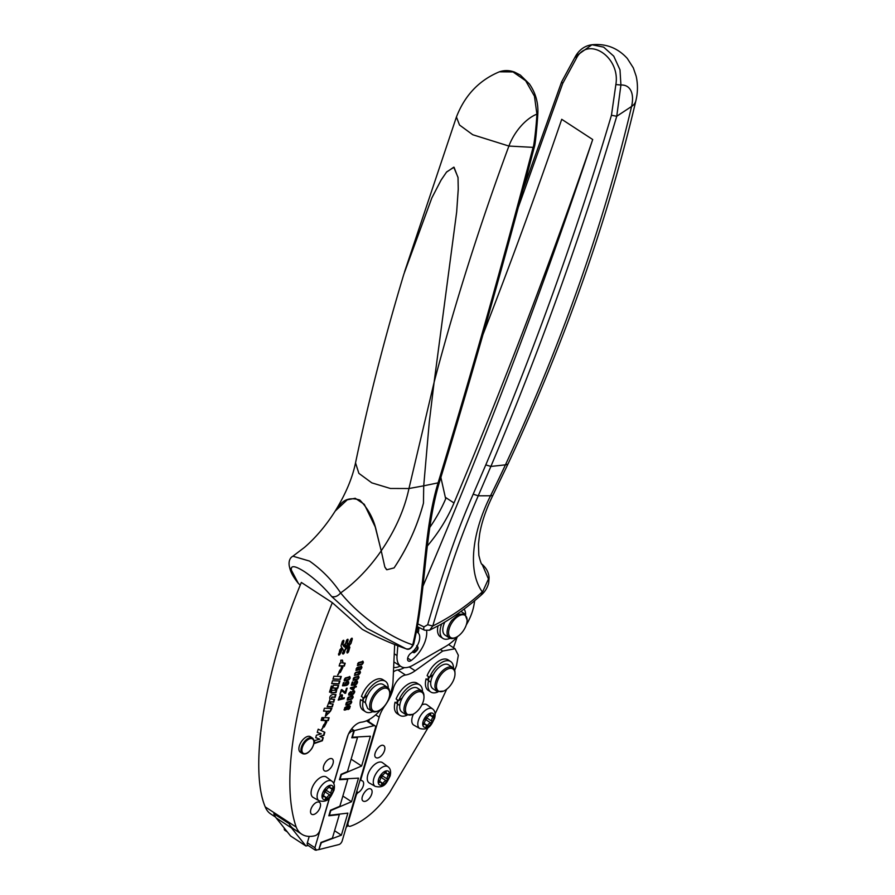 <?xml version="1.0" encoding="UTF-8"?>
<svg xmlns="http://www.w3.org/2000/svg" width="895" height="895" viewBox="0 0 895 895"><rect width="100%" height="100%" fill="white"/><g stroke="black" fill="none" stroke-linecap="round" stroke-linejoin="round"><path stroke-width="1.34" d="M430.708 722.869A1.074 0.559 -56.9 0 0 431.815 721.18A3.569 1.879 -56.9 0 1 432.99 717.119L429.376 714.769A3.569 1.879 -56.9 0 1 426.132 717.499A1.074 0.559 -56.9 0 0 425.035 719.2A3.569 1.879 -56.9 0 1 423.861 723.25A1.074 0.559 -56.9 0 0 424.085 724.592A3.569 1.879 -56.9 0 1 425.595 724.536A3.569 1.879 -56.9 0 1 426.143 725.934A1.074 0.559 -56.9 0 0 427.474 725.588A3.569 1.879 -56.9 0 1 430.708 722.869L425.628 719.558A3.569 1.879 -56.9 0 0 425.159 719.625M429.376 714.781A1.074 0.559 -56.9 0 1 430.696 714.434L430.081 714.031M432.99 717.119A1.074 0.559 -56.9 0 0 432.766 715.776A3.569 1.879 -56.9 0 1 431.256 715.832A3.569 1.879 -56.9 0 1 430.696 714.434M419.789 728.519C429.645 730.946 431.77 723.675 434.657 718.126C435.686 713.751 434.992 710.686 432.576 708.929A11.702 6.164 -56.9 0 0 424.868 710.686A11.702 6.164 -56.9 0 0 418.334 720.62A11.702 6.164 -56.9 0 0 417.797 724.368A11.702 6.164 -56.9 0 0 419.789 728.519L413.848 725.151A12.127 6.388 -56.9 0 1 412.338 716.962A12.127 6.388 -56.9 0 1 413.468 714.02M421.869 704.891A12.127 6.388 -56.9 0 1 427.094 704.846L432.576 708.929M369.322 783.002A12.127 6.388 -56.9 0 1 367.823 774.813A12.127 6.388 -56.9 0 1 374.58 764.531A12.127 6.388 -56.9 0 1 382.568 762.708L388.05 766.78A11.702 6.164 -56.9 0 0 380.341 768.548A11.702 6.164 -56.9 0 0 373.808 778.471A11.702 6.164 -56.9 0 0 373.271 782.23A11.702 6.164 -56.9 0 0 375.262 786.381L369.322 783.002M376.101 757.685A7.138 3.759 123.1 0 0 383.105 753.59A7.138 3.759 123.1 0 0 383.787 745.669A7.138 3.759 123.1 0 0 383.664 745.602C379.659 742.861 371.626 755.693 376.101 757.685L375.989 757.617M428.761 676.765A14.264 7.518 123.1 0 0 428.011 680.077M428.571 676.642A14.264 7.518 123.1 0 0 427.821 679.954M397.749 700.103A14.264 7.518 123.1 0 0 397 703.414M397.559 699.968A14.264 7.518 123.1 0 0 396.809 703.291M370.877 789.054C366.872 786.313 358.839 799.145 363.314 801.137A7.138 3.759 123.1 0 0 370.317 797.042A7.138 3.759 123.1 0 0 371 789.121A7.138 3.759 123.1 0 0 370.877 789.054M429.119 677A13.559 7.138 123.1 0 0 428.448 680.368M398.107 700.326A13.559 7.138 123.1 0 0 397.436 703.705M453.496 668.196A18.191 9.588 123.1 0 0 450.666 661.528L448.126 659.872A18.191 9.588 123.1 0 0 427.116 675.691L429.656 677.358L433.314 674.517A14.264 7.518 123.1 0 0 430.763 682.236A14.264 7.518 123.1 0 0 430.786 684.854A14.264 7.518 123.1 0 0 432.923 688.714L437.174 691.488L443.685 691.063A13.201 6.959 -56.9 0 1 436.547 687.517A13.201 6.959 -56.9 0 1 444.491 671.06A13.201 6.959 -56.9 0 1 454.928 672.559A13.201 6.959 -56.9 0 1 455.007 673.722A13.201 6.959 -56.9 0 1 453.899 679.26A13.201 6.959 -56.9 0 1 443.685 691.063M430.763 682.236L426.087 678.824A18.191 9.588 123.1 0 0 428.235 690.347L430.775 692.003A18.191 9.588 123.1 0 0 438.024 691.913M422.496 691.533A18.191 9.588 123.1 0 0 419.654 684.854L417.115 683.198A18.191 9.588 123.1 0 0 396.105 699.029L398.644 700.684L402.303 697.854A14.264 7.518 123.1 0 0 399.752 705.573A14.264 7.518 123.1 0 0 399.774 708.18A14.264 7.518 123.1 0 0 401.911 712.04L406.162 714.814L412.673 714.4A13.201 6.959 -56.9 0 1 405.536 710.843A13.201 6.959 -56.9 0 1 413.49 694.386A13.201 6.959 -56.9 0 1 423.917 695.885A13.201 6.959 -56.9 0 1 423.995 697.048A13.201 6.959 -56.9 0 1 422.887 702.597A13.201 6.959 -56.9 0 1 412.673 714.4M399.752 705.573L395.075 702.161A18.191 9.588 123.1 0 0 397.235 713.673L399.774 715.329A18.191 9.588 123.1 0 0 407.024 715.239M428.615 680.48A18.191 9.588 123.1 0 0 430.775 692.003M450.666 661.528A18.191 9.588 123.1 0 0 429.656 677.358M455.007 673.722L454.906 671.451A14.264 7.518 123.1 0 0 452.769 667.592L448.518 664.817A14.264 7.518 123.1 0 0 433.314 674.517M452.769 667.592A14.264 7.518 123.1 0 0 441.011 672.369A14.264 7.518 123.1 0 0 435.037 687.628L437.174 691.488M397.615 703.817A18.191 9.588 123.1 0 0 399.774 715.329M419.654 684.854A18.191 9.588 123.1 0 0 398.644 700.684M423.995 697.048L423.894 694.777A14.264 7.518 123.1 0 0 421.758 690.918L417.506 688.143A14.264 7.518 123.1 0 0 402.303 697.854M421.758 690.918A14.264 7.518 123.1 0 0 410 695.695A14.264 7.518 123.1 0 0 404.037 710.954L406.162 714.814M368.718 719.748L366.995 720.587M318.978 849.254L321.339 842.71L341.387 835.169L347.864 813.13L329.405 815.289L330.803 810.546L351.556 801.719L358.492 778.124L340.044 779.165L341.375 774.634L361.625 766.019L370.396 736.216L352.384 737.234L354.331 730.611L373.931 725.677A3.569 1.879 -56.9 0 1 374.971 725.789L367.42 720.855A3.569 1.879 123.1 0 0 366.771 720.688M346.175 827.304L347.976 825.57M369.176 720.039L368.684 721.694M374.971 725.789A3.569 1.879 -56.9 0 1 375.352 728.194L342.192 840.852A3.569 1.879 -56.9 0 1 338.948 844.544L319.347 849.489M453.485 647.712A338.892 178.575 123.1 0 0 457.099 637.162M457.871 636.323A37.814 19.925 123.1 0 1 445.609 646.458L412.953 665.242A24.97 13.156 123.1 0 1 400.859 666.451A24.97 13.156 123.1 0 1 397.044 655.587L397.816 645.754M393.643 667.368A17.833 9.397 123.1 0 0 400.177 665.992M381.001 709.321A30.721 16.188 123.1 0 1 361.345 722.187A14.264 7.518 123.1 0 0 347.316 737.144L333.701 783.405M404.406 667.614A27.823 14.667 123.1 0 1 397.772 669.952A12.485 6.578 123.1 0 0 393.442 671.876M427.351 545.961A89.176 46.999 123.1 0 0 453.989 502.968A3569.976 1881.223 123.1 0 0 592.703 139.519A3567.123 1879.713 123.1 0 1 422.943 586.236M466.273 624.934A37.814 19.925 123.1 0 0 473.835 605.747A130.446 68.736 123.1 0 0 474.719 600.635M418.435 627.216A4.99 2.629 123.1 0 0 417.887 632.698A13.201 6.959 123.1 0 1 418.838 642.207A13.201 6.959 123.1 0 1 410.894 653.193A4.99 2.629 123.1 0 0 407.863 657.433A4.99 2.629 123.1 0 0 408.344 661.002A4.99 2.629 123.1 0 0 411.23 660.454A23.192 12.217 123.1 0 0 426.635 630.751M289.163 823.702A42.803 22.554 123.1 0 0 291.524 827.964L305.956 846.021L290.595 835.997L276.163 817.94A42.803 22.554 123.1 0 1 273.803 813.678L289.163 823.702A46.025 24.254 123.1 0 0 293.918 829.106L301.727 834.196A46.025 24.254 123.1 0 1 296.2 827.103C278.949 776.804 298.785 685.044 332.325 602.659L301.346 582.444C264.64 670.019 248.799 768.413 265.222 806.887A46.025 24.254 123.1 0 0 270.749 813.98L275.559 817.124M301.727 834.196A46.025 24.254 123.1 0 0 315.074 835.706A5.348 2.819 123.1 0 0 319.94 830.168L329.405 798.004M389.594 695.348A30.721 16.188 123.1 0 0 392.994 681.766L394.673 644.512M499.376 71.813L513.003 71.936L525.667 80.751L534.449 96.168L536.91 114.135A35.106 18.493 123.1 0 0 508.897 146.053C479.608 225.361 454.682 304.099 434.109 382.266L429.231 422.541L423.715 485.828L438.08 482.852C422.899 532.67 425.203 592.524 412.74 644.847C411.297 648.215 409.071 649.535 406.05 648.797L404.909 648.394A309.625 309.625 0 0 1 362.341 629.386L332.325 602.659M324.482 770.841A7.138 3.759 123.1 0 0 331.508 766.836A7.138 3.759 123.1 0 0 332.224 758.859A7.138 3.759 123.1 0 0 332.168 758.826A7.138 3.759 123.1 0 0 325.142 762.831A7.138 3.759 123.1 0 0 324.426 770.808A7.138 3.759 123.1 0 0 324.482 770.841M311.639 789.222A12.127 6.388 123.1 0 0 313.149 797.411L319.09 800.79A11.702 6.164 -56.9 0 1 317.098 796.628A11.702 6.164 -56.9 0 1 317.635 792.88A11.702 6.164 -56.9 0 1 324.158 782.957A11.702 6.164 -56.9 0 1 331.877 781.19L326.395 777.106A12.127 6.388 123.1 0 0 318.407 778.941A12.127 6.388 123.1 0 0 311.639 789.222M363.225 697.664A14.264 7.518 123.1 0 0 362.699 700.953M311.695 814.293A7.138 3.759 123.1 0 0 318.721 810.288A7.138 3.759 123.1 0 0 319.437 802.312A7.138 3.759 123.1 0 0 319.381 802.278A7.138 3.759 123.1 0 0 312.355 806.283A7.138 3.759 123.1 0 0 311.639 814.26A7.138 3.759 123.1 0 0 311.695 814.293M310.42 736.719A9.241 4.867 123.1 0 0 301.201 741.944A9.241 4.867 123.1 0 0 300.317 752.203L302.353 753.534A9.241 4.867 -56.9 0 1 301.1 748.332A9.241 4.867 -56.9 0 1 303.226 743.264A9.241 4.867 -56.9 0 1 312.456 738.051L310.42 736.719M343.02 663.161L342.539 660.264L340.782 660.208L340.771 663.206L339.966 663.184L339.138 665.969L344.34 666.093L345.19 663.217L342.114 662.826M340.301 672.469L341.879 667.099L337.807 675.02L342.886 667.379L340.301 672.469L341.42 667.111M340.436 679.327L332.985 679.137L333.835 676.24L341.286 676.452L340.436 679.327L333.052 678.902M339.104 683.836L331.653 683.657L332.504 680.759L339.955 680.972L339.104 683.836L331.721 683.411M335.591 688.199L332.616 688.087L333.466 685.223L338.657 685.357L337.84 688.143L336.811 687.841L335.703 692.305L331.228 692.831M335.435 688.031L334.965 690.302L332 690.19L331.15 693.066L336.084 692.551L337.191 688.098M331.877 688.624L330.557 688.591L331.307 686.029L332.638 686.073L331.877 688.624L330.624 688.356M330.837 692.171L329.505 692.137L330.255 689.586L331.586 689.62L330.837 692.171L329.573 691.902M329.707 703.66L333.164 704.018L332.325 706.893L327.122 706.759L329.986 699.554C329.304 696.892 330.311 695.18 332.996 694.442L335.961 694.542L335.11 697.406L331.81 697.048L331.217 698.917M332.19 697.294L331.105 698.917M331.597 699.174L334.562 699.286L333.723 702.15L330.412 701.792L329.819 703.66M330.199 703.906L330.792 702.038M330.445 711.245L331.866 708.437L324.415 708.258L323.565 711.133L326.462 711.201L325.433 716.257L330.445 711.245L325.265 716.123M328.286 720.609L323.084 720.475L323.934 717.6L329.136 717.734L328.286 720.609L323.162 720.229M322.524 720.464L323.375 717.589L321.976 717.555L321.137 720.43L322.524 720.464L321.204 720.184M324.236 726.997L325.814 721.627L321.752 729.548L326.82 721.907L324.236 726.997L325.366 721.627M316.438 735.187L315.7 737.704L319.806 739.169L314.872 740.501L313.944 743.633L322.357 740.758L323.263 737.681L319.884 736.451L323.934 735.399L324.84 732.323L318.206 729.179L317.244 732.423L321.361 733.878L316.438 735.187M338.545 654.211C338.679 655.487 339.227 655.341 340.189 653.797L342.64 648.651L343.557 650.396L342.74 653.16C342.875 654.424 343.423 654.29 344.385 652.746L345.19 649.983L347.361 647.454L347.909 648.774L346.936 652.108C347.059 653.372 347.607 653.238 348.569 651.694L349.844 647.353L349.072 645.731L351.008 643.415L352.283 639.086C352.149 637.811 351.601 637.956 350.639 639.5L348.189 644.646L347.282 642.901L348.088 640.138C347.954 638.873 347.417 639.008 346.454 640.551L345.638 643.315L343.467 645.832L342.919 644.523L343.904 641.189C343.769 639.925 343.221 640.059 342.259 641.603L340.984 645.944L341.756 647.566L339.82 649.882L338.679 655.05M343.535 640.294L343.904 641.189L343.769 640.35M347.797 639.947L347.954 639.298M351.914 638.18L352.283 639.086L352.149 638.236M346.936 652.108L347.059 652.947M342.74 653.16L342.875 653.999M344.452 680.882L344.239 679.585L345.28 677.996L349.9 676.721L350.191 678.097L349.084 679.752L344.486 680.916M346.678 684.709L348.144 683.221L347.103 682.214L345.392 683.914L345.313 685.682L342.494 685.816L343.423 682.661L344.116 682.493L343.367 685.033L344.832 684.977L345.738 682.348L347.294 681.408L348.591 681.632L348.737 683.064L347.886 684.563L346.499 685.514L346.678 684.709M348.043 682.359L345.638 682.605L344.933 685.436L342.572 685.548M344.944 693.379L341.666 690.582L339.932 694.296L341.275 689.743L345.257 692.406L346.443 688.344L347.137 688.165L345.66 693.2L344.944 693.379M338.22 700.103L340.234 695.404L342.461 695.035L341.935 698.391L344.306 697.787L344.06 698.626L338.22 700.103M341.331 694.822L342.103 694.8M357.608 665.511L358.447 662.613L363.068 661.349L363.359 662.714L362.251 664.381L357.653 665.544M356.154 670.456L356.982 667.558L361.602 666.294L361.904 667.659L360.797 669.326L356.199 670.489M354.7 675.401L355.528 672.503L360.148 671.239L360.45 672.604L359.342 674.271L354.744 675.434M353.245 680.345L354.073 677.448L358.694 676.184L358.996 677.549L357.888 679.204L353.29 680.379M355.483 684.16L356.937 682.672L355.908 681.677L354.185 683.377L354.118 685.145L351.299 685.279L352.227 682.113L352.91 681.945L352.16 684.485L353.637 684.429L354.543 681.8L356.098 680.86L357.396 681.084L357.53 682.516L356.691 684.026L355.304 684.966L355.483 684.16M356.836 681.811L354.442 682.068L353.738 684.888L351.377 685.011M354.722 687.382L353.245 690.302L350.325 688.356L350.516 687.718L354.286 686.756L354.543 685.894L355.203 685.738L354.946 686.599L356.344 686.241L356.109 687.024L354.342 687.125L352.876 690.056M350.527 692.305L349.296 693.614L349.609 694.542L351.131 694.486L350.806 693.144L353.256 690.783L354.241 690.806L354.666 692.271L353.547 694.028L351.187 695.202L348.96 695.169L348.726 693.715L350.706 691.533L348.916 693.356L349.609 694.542M354.241 690.806L354.722 691.354L353.156 693.782L348.58 694.923M347.428 700.114L348.256 697.227L352.876 695.952L353.178 697.328L352.071 698.984L347.473 700.147M345.973 705.059L346.801 702.172L351.422 700.897L351.724 702.262L350.616 703.929L346.018 705.092M348.401 708.795L349.643 706.837L347.819 706.591L348.144 707.9L347.238 709.366L344.396 710.059L344.911 707.587L347.741 705.886L350.258 706.289L349.497 708.672L348.244 709.522L348.401 708.795M349.643 706.837L347.428 706.345L347.763 707.643L346.857 709.12L344.016 709.813M345.291 710.037L344.396 710.059M349.52 705.719L350.258 706.289L347.864 709.276M348.647 733.71L351.299 731.372L353.861 730.723L351.444 729.145M305.956 846.021L308.137 845.473M309.222 836.4L307.343 842.799A3.569 1.879 123.1 0 0 307.723 845.204L315.275 850.138L318.877 849.601L320.981 842.441L332.403 838.145L339.35 814.562L328.834 815.793L330.468 810.243L339.854 806.25L347.797 779.243L339.451 779.713L341.029 774.332L347.45 771.602L357.508 737.458L351.791 737.782L353.861 730.723M482.886 334.797A3569.976 1881.223 123.1 0 0 561.724 119.303L592.703 139.519M418.2 632.966A23.192 12.217 123.1 0 0 418.871 627.429M342.158 660.018L342.64 662.915M344.743 663.206L343.96 665.846L339.216 665.723M342.673 667.278L337.639 674.886M335.513 694.52L334.73 697.16L331.81 697.048M334.115 699.263L333.343 701.904L330.412 701.792M332.716 704.007L331.944 706.647L327.19 706.513M326.462 711.201L323.643 710.899M322.916 717.577L322.144 720.218M326.619 721.806L321.573 729.403M321.361 733.878L317.277 732.323M324.438 732.132L323.554 735.153L319.884 736.451M322.849 737.525L321.976 740.501L314.078 743.208M319.806 739.169L315.722 737.603M343.523 640.943L342.539 644.277L343.467 645.832M346.902 642.655L348.189 644.646M351.903 638.829L350.627 643.169L348.692 645.474L349.464 647.107M347.361 647.454L345.325 648.886L343.993 652.5C343.042 654.044 342.494 654.178 342.36 652.914M333.779 783.561L348.065 735.041M329.584 797.837L314.895 847.733L307.343 842.799M316.315 850.25L314.895 847.733M518.473 206.857L562.72 83.459L576.201 58.667C587.635 35.285 620.66 56.832 615.861 84.555L611.453 115.265L616.744 116.26L631.568 106.471A32.108 15.461 -166.8 0 0 635.842 100.9C607.806 219.868 565.282 340.704 508.27 463.431L493.134 494.834C486.209 508.897 481.7 522.031 479.619 534.237L478.456 544.07L478.836 555.269C480.447 561.847 481.532 564.846 482.092 564.286L488.469 578.987L481.085 595.175C468.174 606.665 454.817 616.386 441 624.33L429.555 630.214L432.777 625.985C450.577 617.147 467.089 605.781 482.293 591.875A111.014 58.499 123.1 0 1 490.527 495.763L478.243 495.819C462.491 532.234 450.8 564.376 432.777 625.985L427.665 624.755C444.692 566.199 457.132 531.048 473.186 494.185L478.243 495.819L490.874 466.452L505.429 464.841A1215.958 640.753 -56.9 0 0 631.568 106.483A1215.958 640.753 -56.9 0 0 631.568 106.471A33.126 17.452 123.1 0 0 620.917 85.014L616.744 116.26C581.784 233.785 539.83 350.516 490.874 466.452L485.795 464.885L473.186 494.185M339.999 669.952L338.869 672.257M340.827 676.441L340.055 679.081M339.507 680.961L338.724 683.59M338.209 685.346L337.46 687.897L336.811 687.841M335.043 687.942L332.683 687.863M332.179 686.062L331.497 688.378M331.418 708.426L330.065 710.999M328.89 711.245L328.364 710.988C326.44 711.447 325.959 712.275 326.91 713.449M327.29 713.707C329.181 713.259 329.662 712.431 328.745 711.234C326.832 711.693 326.339 712.509 327.29 713.707L326.731 713.427M323.934 724.48L322.804 726.785M344.038 646.604L345.448 647.409L346.466 646.38L345.146 645.731M338.5 653.887L339.485 653.63M346.88 651.773L347.864 651.526M345.973 645.228L347.853 648.439M343.266 645.798L344.183 646.705L346.253 645.351L348.166 647.678L347.26 652.019L348.244 651.773L349.52 647.432L347.025 643.997L347.763 640.216L346.779 640.473L345.235 644.445L343.322 645.742M356.781 736.988L357.508 737.458M345.448 647.409L344.362 646.917L345.94 645.742M341.566 649.334L342.472 648.428L341.935 647.79L340.156 649.792L338.881 654.133L339.865 653.887L341.566 649.334M338.623 653.965L339.865 653.887M347.003 651.851L348.244 651.773M345.269 645.597L346.074 645.239M344.183 646.705L343.646 646.056M347.763 640.216L346.544 640.317M412.707 651.705L414.206 652.746C418.301 649.927 419.128 647.566 416.701 645.675M438.002 625.985A18.191 9.588 123.1 0 0 440.351 636.737L442.891 638.392A18.191 9.588 123.1 0 0 450.14 638.303M417.07 646.1L417.943 647.365L415.638 651.75L412.975 651.068M465.613 614.596A18.191 9.588 123.1 0 0 464.046 609.103M441.694 623.949A18.191 9.588 123.1 0 0 442.891 638.392M444.804 622.126A14.264 7.518 123.1 0 0 445.039 635.114L449.29 637.889A14.264 7.518 123.1 0 0 454.873 637.855L455.801 637.464A13.201 6.959 -56.9 0 1 448.708 634.197A13.201 6.959 -56.9 0 1 452.959 621.287A13.201 6.959 -56.9 0 1 462.312 614.764A13.201 6.959 -56.9 0 1 467.123 620.123A13.201 6.959 -56.9 0 1 462.737 631.579A13.201 6.959 -56.9 0 1 457.166 636.759A13.201 6.959 -56.9 0 1 455.801 637.464M467.123 620.123L464.885 613.992L458.766 614.261L451.807 620.38A14.264 7.518 123.1 0 0 449.29 637.889M334.585 830.739L341.387 835.169M342.852 796.035L351.556 801.719M351.12 759.161L361.625 766.019M287.306 831.88L284.811 830.247A3.569 1.879 -56.9 0 1 284.341 828.177M562.72 83.459L561.646 81.825L575.418 56.407M576.201 58.667L576.302 55.893L591.953 44.75L603.633 47.122L613.757 56.172L620 69.832L620.917 85.014L615.861 84.555M611.453 115.265C576.548 232.61 534.662 349.151 485.795 464.885M331.139 689.609L330.456 691.924M328.678 717.723L327.906 720.363M349.52 676.475L349.811 677.839L348.703 679.506L344.161 680.703M345.056 680.234L344.441 679.227L344.664 679.987L345.201 678.153L349.386 677.448L345.582 678.41L345.056 680.234L348.86 679.271L349.386 677.448L349.609 678.22M348.211 681.386L348.356 682.807L346.119 685.268M343.624 682.616L343.367 685.033M346.645 688.289L344.62 693.11M341.89 689.586L345.257 692.406M341.666 690.582L340.044 693.927M343.814 697.91L338.332 699.722M342.08 694.788L341.935 698.391M339.261 697.205L338.78 698.838L341.241 698.559L341.8 695.84L339.619 696.276L339.16 699.084M341.51 695.65L340.078 695.762M340.458 696.008L339.641 697.451M362.676 661.103L362.978 662.468L361.871 664.135L357.329 665.321M362.777 662.848L362.173 661.83L362.397 662.591L362.173 661.83L358.369 662.781L357.608 663.844L358.201 664.851L362.027 663.9L362.777 662.848L362.553 662.076L358.75 663.027L358.213 664.862L357.608 663.844L358.179 664.84M361.222 666.048L361.524 667.413L360.416 669.068L355.874 670.265M356.355 669.538L360.562 668.845L361.099 667.021L356.154 668.789L356.378 669.561L356.915 667.726L358.929 666.887L361.11 667.032M360.942 667.536L360.719 666.764L360.942 667.536M361.323 667.793L360.719 666.764M359.768 670.993L360.07 672.358L358.962 674.013L354.409 675.21M355.304 674.752L355.08 673.98L355.304 674.752L357.105 674.629L359.868 672.727L359.645 671.966L355.841 672.917L354.7 673.734L355.281 674.74L354.7 673.734L355.46 672.671L359.656 671.966M359.488 672.481L359.264 671.709L359.488 672.481M359.868 672.727L359.264 671.709M358.313 675.938L358.615 677.302L357.508 678.958L352.954 680.155M358.414 677.672L358.19 676.9L354.386 677.862L353.849 679.697L357.653 678.723L358.414 677.672L357.81 676.654L358.034 677.425L357.81 676.654L354.006 677.616L353.234 678.678L353.827 679.674M357.004 680.838L357.15 682.27L354.923 684.72M352.417 682.068L352.16 684.485M355.852 686.364L354.342 687.125M354.711 685.861L354.946 686.599M353.682 687.293L351.053 687.953L353.48 689.53L353.682 687.293M354.062 687.539L351.433 688.21M352.283 694.084L351.097 693.692L351.903 693.838L351.097 693.692L351.612 691.924L353.57 691.443L352.686 691.32L351.399 693.144L352.283 694.084L354.073 692.417L353.066 691.578L353.95 691.69M352.496 695.706L352.798 697.071L351.69 698.738L347.137 699.935M348.032 699.465L347.417 698.458L348.01 699.454L347.417 698.458L348.177 697.384L352.361 696.679L348.558 697.641L348.032 699.465L351.836 698.503L352.361 696.679L352.596 697.451M351.041 700.651L351.343 702.016L350.236 703.683L345.683 704.868M351.142 702.396L350.907 701.624L347.103 702.586L346.578 704.41L350.381 703.448L351.142 702.396L350.527 701.378L350.762 702.15L350.527 701.378L346.723 702.329L345.962 703.392L346.555 704.399M346.578 704.41L345.962 703.392L346.533 704.387M349.139 705.461L349.867 706.043M349.263 706.591L348.703 706.222L349.263 706.591M347.249 706.949L346.231 706.726L344.519 708.292L345.929 709.478L347.473 707.095L345.134 707.352L344.519 708.292L345.929 709.478M345.515 707.598L344.899 708.538M404.518 271.957L456.428 116.988L459.515 125.02L472.761 134.742L508.897 146.053L533.062 147.362C503.326 260.892 471.665 372.723 438.08 482.852L439.467 482.081C424.208 532.38 426.143 591.74 413.68 644.165L412.74 644.847C389.314 637.173 358.783 615.626 340.659 592.904A103.876 54.74 123.1 0 0 381.214 550.839L375.766 528.52C373.025 517.735 367.7 508.237 359.812 500.036C351.064 497.34 344.43 499.007 339.91 505.037L335.614 510.418C326.362 525.108 316.002 537.425 304.524 547.371L292.9 556.198L309.513 561.075C321.943 569.846 332.313 580.452 340.648 592.915M292.766 556.276L292.9 556.198C288.391 558.603 288.637 564.544 289.723 567.732L291.423 570.272C290.495 565.114 294.824 565.55 304.401 571.614C314.167 578.181 323.263 586.493 331.687 596.551C334.887 597.39 337.885 596.171 340.659 592.904M423.469 503.135C417.081 526.629 407.292 548.21 394.102 567.877L394.091 567.9C407.572 547.606 417.361 526.025 423.458 503.158L423.715 485.828L408.959 488.525C404.473 509.535 395.221 530.299 381.225 550.805L375.229 526.909L364.287 504.321L355.237 498.28L347.249 499.813L335.211 511.056M386.774 569.746L394.091 567.9L386.841 569.757L384.828 566.982L381.225 550.805L384.828 567.005L386.427 569.488M434.109 382.277L456.674 211.891L458.24 189.069L458.005 177.344L453.754 167.197L446.46 172.187L440.978 180.275L431.759 198.108L403.835 274.228M388.229 687.953A18.191 9.588 123.1 0 0 385.387 681.285L382.847 679.629A18.191 9.588 123.1 0 0 361.446 696.511L363.985 698.167L367.61 695.091A14.264 7.518 123.1 0 0 365.428 702.732L360.562 699.599A18.191 9.588 123.1 0 0 362.967 710.104L365.507 711.76A18.191 9.588 123.1 0 0 372.756 711.67M360.562 699.599L365.428 702.732L367.644 708.471L371.895 711.245A14.264 7.518 -56.9 0 1 370.038 702.899A14.264 7.518 -56.9 0 1 373.461 695.091A14.264 7.518 -56.9 0 1 387.501 687.349A14.264 7.518 -56.9 0 1 389.717 692.473L389.728 693.48A13.201 6.959 123.1 0 0 384.447 688.188A13.201 6.959 123.1 0 0 374.692 695.907A13.201 6.959 123.1 0 0 371.526 703.123A13.201 6.959 123.1 0 0 378.417 710.82A13.201 6.959 123.1 0 0 386.226 703.683A13.201 6.959 123.1 0 0 389.728 693.48M363.101 701.255A18.191 9.588 123.1 0 0 365.507 711.76M385.387 681.285A18.191 9.588 123.1 0 0 363.985 698.167M367.61 695.091L369.21 692.316A14.264 7.518 123.1 0 1 383.239 684.574L387.501 687.349M332.28 789.39L328.678 787.029A1.074 0.559 -56.9 0 1 329.998 786.705A3.569 1.879 -56.9 0 0 330.546 788.092A3.569 1.879 -56.9 0 0 332.056 788.036A1.074 0.559 -56.9 0 1 332.28 789.39A3.569 1.879 -56.9 0 0 331.105 793.44L326.037 790.128A3.569 1.879 -56.9 0 1 325.914 789.692M324.449 791.896A3.569 1.879 -56.9 0 1 324.93 791.818A1.074 0.559 -56.9 0 0 326.037 790.128M378.417 710.82L377.489 711.223A14.264 7.518 -56.9 0 1 371.895 711.245M434.12 382.243L456.663 212.048L458.251 189.315L458.039 177.635L454.045 167.231L446.661 171.918L441.157 179.962L431.916 197.75L403.858 274.161C384.604 338.064 368.494 400.96 355.528 462.86L358.873 473.354L371.794 482.852L390.365 488.469L408.959 488.525L434.12 382.243M331.105 793.44A1.074 0.559 -56.9 0 1 330.009 795.129L324.93 791.818M328.666 787.052A3.569 1.879 -56.9 0 1 325.433 789.77A1.074 0.559 -56.9 0 0 324.326 791.46A3.569 1.879 -56.9 0 1 323.162 795.51A1.074 0.559 -56.9 0 0 323.386 796.863A3.569 1.879 -56.9 0 1 324.885 796.807A3.569 1.879 -56.9 0 1 325.444 798.195A1.074 0.559 -56.9 0 0 326.776 797.848A3.569 1.879 -56.9 0 1 330.009 795.129M387.289 779.03A1.074 0.559 -56.9 0 1 386.181 780.731A3.569 1.879 -56.9 0 0 382.948 783.449A1.074 0.559 -56.9 0 1 381.628 783.785A3.569 1.879 -56.9 0 0 381.069 782.398A3.569 1.879 -56.9 0 0 379.558 782.454A1.074 0.559 -56.9 0 1 379.335 781.111A3.569 1.879 -56.9 0 0 380.509 777.05A1.074 0.559 -56.9 0 1 381.606 775.361A3.569 1.879 -56.9 0 0 384.85 772.642A1.074 0.559 -56.9 0 1 386.17 772.295A3.569 1.879 -56.9 0 0 386.729 773.683A3.569 1.879 -56.9 0 0 388.24 773.627A1.074 0.559 -56.9 0 1 388.464 774.981A3.569 1.879 -56.9 0 0 387.289 779.03L382.21 775.719A3.569 1.879 -56.9 0 1 382.087 775.283M380.632 777.486A3.569 1.879 -56.9 0 1 381.102 777.408A1.074 0.559 -56.9 0 0 382.21 775.719M363.135 701.221L363.538 697.865M439.467 482.092C473.086 371.638 504.758 259.807 534.46 146.59L533.062 147.362C533.856 147.149 536.116 128.477 536.91 114.135L537.85 113.52C538.376 102.656 535.557 92.789 529.392 83.94L520.331 75.068L514.513 72.081C509.378 70.213 504.355 70.112 499.444 71.79C479.183 80.226 464.841 95.295 456.428 116.988M289.7 567.698C290.483 571.961 293.359 577.197 298.359 583.417L291.423 570.272M413.68 644.165C411.364 648.629 408.836 650.184 406.095 648.819L366.883 628.346L331.687 596.551M351.657 728.866L354.331 730.611M427.665 624.755L423.961 626.903C423.413 629.274 423.917 630.382 425.472 630.237M347.081 778.773L347.797 779.243M338.78 814.193L339.35 814.562M440.877 477.46L445.676 498.873A89.176 46.999 123.1 0 1 429.801 527.423M423.961 626.903L417.808 623.893M360.595 778.314L361.088 778.628A2.853 1.499 123.1 0 0 361.39 780.541A2.853 1.499 123.1 0 0 361.714 780.675A7.138 3.759 123.1 0 1 362.419 780.91A7.138 3.759 123.1 0 1 362.531 780.977A7.138 3.759 123.1 0 1 363.057 786.492A7.138 3.759 123.1 0 1 358.213 792.567A2.853 1.499 123.1 0 0 356.188 795.286L355.695 794.961M361.088 778.628L379.167 717.175L375.62 714.859M384.649 705.819L384.794 705.92A21.402 11.277 123.1 0 0 379.167 717.175M384.794 705.92A31.213 16.446 123.1 0 0 393.297 688.49A12.485 6.578 123.1 0 1 405.524 675.009A27.823 14.667 123.1 0 0 415.135 670.78L442.723 651.045L455.052 648.741L458.329 655.252L456.495 665.656L454.671 670.321M446.694 689.24L435.138 713.874M428.336 727.277L389.56 792.69A62.426 32.902 123.1 0 1 350.594 826.163A5.348 2.819 123.1 0 1 348.759 826.074A5.348 2.819 123.1 0 1 348.177 822.483L356.188 795.286M431.815 721.18L426.736 717.857A3.569 1.879 -56.9 0 1 426.613 717.432M426.736 717.857A1.074 0.559 -56.9 0 1 425.628 719.558M422.708 724.189A8.144 4.296 -56.9 0 1 423.078 721.583A8.144 4.296 -56.9 0 1 429.79 713.337A8.144 4.296 -56.9 0 1 434.109 717.096A8.144 4.296 -56.9 0 1 433.762 718.797A8.144 4.296 -56.9 0 1 426.378 727.266A8.144 4.296 -56.9 0 1 422.708 724.189M373.931 725.677L366.48 720.811M397.044 655.587L394.247 653.764M351.299 731.372L350.325 730.734M445.318 497.307L453.989 502.968M407.684 658.127L411.241 660.454M296.2 827.103L265.222 806.887M508.27 463.431A32.108 7.182 -155.1 0 1 505.429 464.841A705.025 371.514 123.1 0 1 490.527 495.763A32.108 5.862 -153.5 0 0 493.134 494.834M326.776 797.848L323.173 795.498M323.386 796.863L322.759 796.46M329.998 786.705L329.382 786.302M304.054 743.79A8.536 4.497 -56.9 0 1 312.5 738.934A8.536 4.497 -56.9 0 1 311.762 748.444A8.536 4.497 -56.9 0 1 304.736 753.679A8.536 4.497 -56.9 0 1 302.096 748.466A8.536 4.497 -56.9 0 1 304.054 743.79M321.999 796.449A8.144 4.296 -56.9 0 1 322.379 793.843A8.144 4.296 -56.9 0 1 329.091 785.597A8.144 4.296 -56.9 0 1 333.399 789.356A8.144 4.296 -56.9 0 1 333.063 791.057A8.144 4.296 -56.9 0 1 325.668 799.526A8.144 4.296 -56.9 0 1 321.999 796.449M388.464 774.981L384.85 772.631M386.181 780.731L381.102 777.408M382.948 783.449L379.346 781.089M379.558 782.454L378.943 782.051M386.17 772.295L385.555 771.893M378.182 782.051A8.144 4.296 -56.9 0 1 378.551 779.433A8.144 4.296 -56.9 0 1 385.264 771.188A8.144 4.296 -56.9 0 1 389.582 774.958A8.144 4.296 -56.9 0 1 389.236 776.647A8.144 4.296 -56.9 0 1 381.852 785.116A8.144 4.296 -56.9 0 1 378.182 782.051M415.638 651.75A6.422 3.121 53.3 0 1 414.799 649.446M276.163 817.94L291.524 827.964M392.133 687.729L393.297 688.49M397.772 669.952L405.524 675.009M409.25 666.932L415.135 670.78M442.723 651.045L440.34 649.49M356.691 791.572L358.213 792.567M427.474 725.588L423.872 723.238M424.085 724.592L423.469 724.189M482.092 564.286C486.444 568.146 488.782 572.621 489.106 577.689L488.704 582.88C487.462 587.802 484.922 591.897 481.085 595.175M460.936 611.408L464.885 613.992M523.239 189.125L561.646 81.825M575.395 56.441C579.311 49.65 584.827 45.746 591.953 44.75C605.949 43.396 617.718 47.95 627.272 58.41L633.313 67.863L636.155 76.131C637.978 84.32 637.866 92.577 635.842 100.9M335.614 510.385C345.806 493.682 352.451 477.84 355.528 462.86M324.885 796.807L323.073 795.621M330.546 788.092L328.745 786.918M381.069 782.398L379.256 781.212M386.729 773.683L384.917 772.508M302.353 753.534C305.284 754.877 308.451 753.198 311.852 748.5C314.626 743.588 314.816 740.109 312.456 738.051M319.09 800.79C328.935 803.207 331.06 795.935 333.947 790.386C334.987 786.011 334.294 782.946 331.877 781.19M412.382 651.996L413.266 652.578M417.327 626.645L424.543 630.192L429.544 630.214M534.46 146.59C535.355 144.408 537.145 125.244 537.85 113.52M298.359 583.417A309.625 309.625 0 0 0 300.239 585.151M393.889 661.897L400.859 666.451M375.262 786.381C385.118 788.797 387.244 781.525 390.13 775.987C391.16 771.613 390.466 768.548 388.05 766.78M360.182 779.746L361.39 780.541M455.052 648.741L448.63 644.545M346.902 824.866L348.759 826.074M425.595 724.536L423.782 723.361M431.256 715.832L429.443 714.657"/></g></svg>
